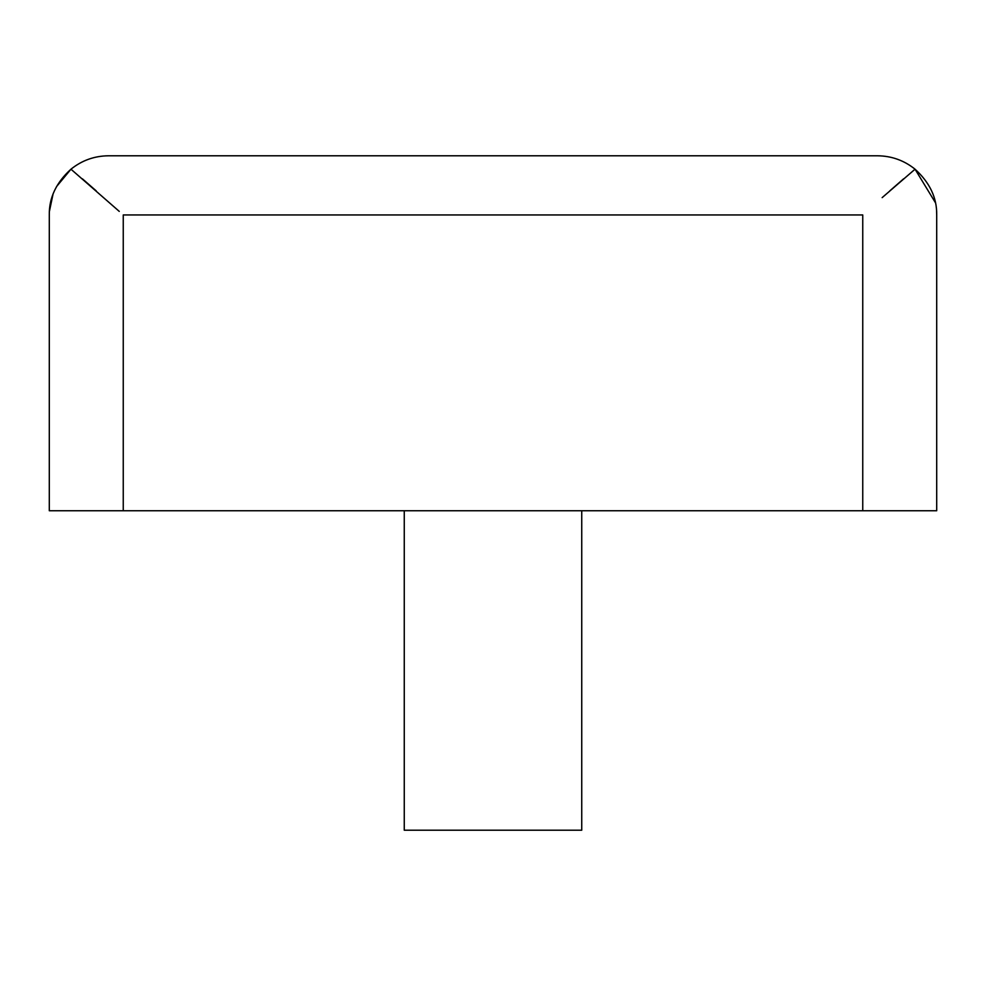 <?xml version="1.0" encoding="UTF-8"?>
<svg xmlns="http://www.w3.org/2000/svg" width="986" height="986" viewBox="0 0 986 986"><rect width="100%" height="100%" fill="white"/><g stroke="black" fill="none" stroke-linecap="round" stroke-linejoin="round"><path stroke-width="1.48" d="M404.26 510.748L404.26 830.212L581.74 830.212L581.74 510.748M56.547 186.576L70.955 169.198C56.214 182.595 49.004 197.841 49.3 214.948L49.3 510.748L936.7 510.748L936.7 214.948C937.008 197.841 929.786 182.595 915.045 169.198L935.418 202.685M49.411 211.337L52.973 194.415M82.405 178.836L96.234 190.89M119.257 211.386L70.955 169.198C81.912 160.41 94.422 155.936 108.46 155.788L877.54 155.788C891.578 155.936 904.088 160.41 915.045 169.198L882.15 197.631M889.779 190.89L903.595 178.836M936.589 211.324L936.7 214.948M123.25 510.748L123.25 214.948L862.75 214.948L862.75 510.748"/></g></svg>
